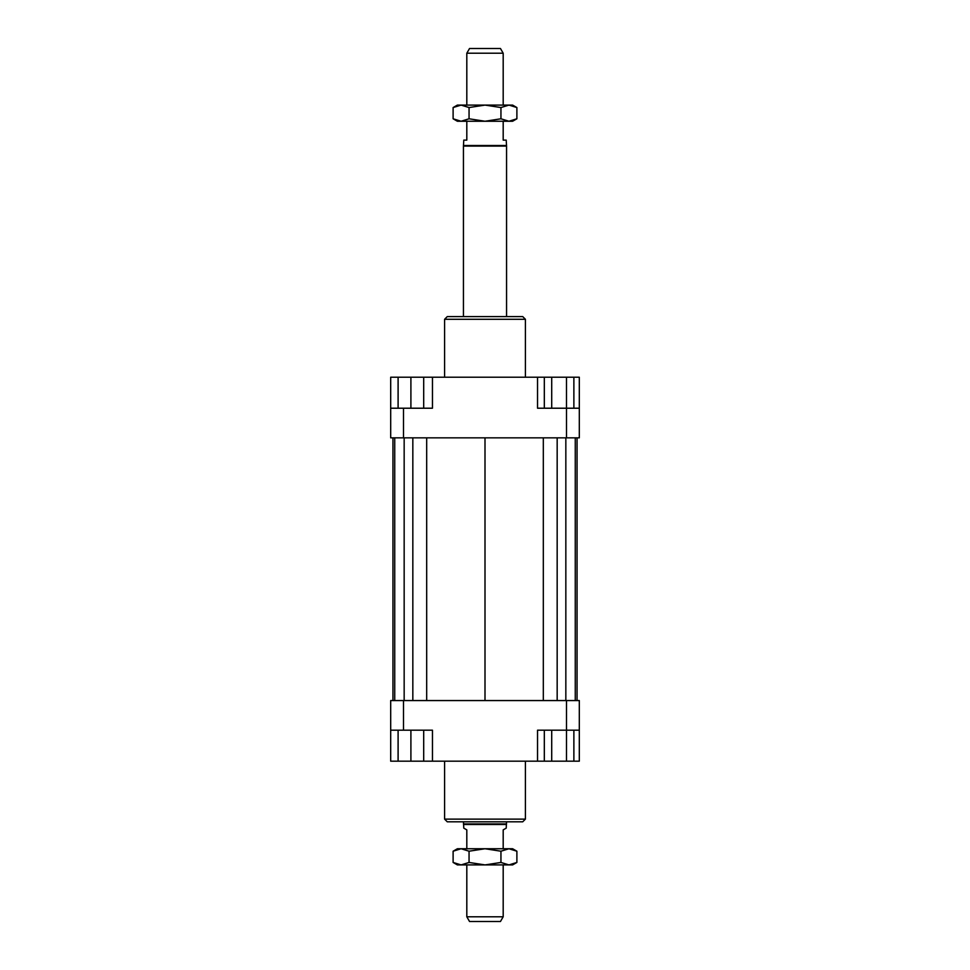 <?xml version="1.0" encoding="UTF-8"?>
<svg xmlns="http://www.w3.org/2000/svg" width="970" height="970" viewBox="0 0 970 970"><rect width="100%" height="100%" fill="white"/><g stroke="black" fill="none" stroke-linecap="round" stroke-linejoin="round"><path stroke-width="1.45" d="M503.187 105.087L503.187 53.217L466.812 53.217L466.812 105.087M506.558 316.596L506.558 146.082L506.219 140.117L503.187 140.117L503.187 121.25M466.812 121.25L466.812 140.117L463.781 140.117L463.442 146.082L463.442 316.596M503.187 848.75L503.187 829.884L506.219 828.137L506.558 821.808M463.442 821.808L463.781 828.137L466.812 829.884L466.812 848.75M466.812 864.913L466.812 916.783L503.187 916.783L503.187 864.913M466.812 53.217L469.541 48.5L500.459 48.5L503.187 53.217M503.187 916.783L500.459 921.5L469.541 921.5L466.812 916.783M463.781 824.5L506.219 824.5M463.442 823.918L506.558 823.918M463.442 146.082L506.558 146.082M463.781 145.5L506.219 145.5M444.587 761.183L444.587 819.116L447.279 821.808L522.721 821.808L525.413 819.116L525.413 761.183M525.413 819.116L444.587 819.116M525.413 377.221L525.413 319.288L522.721 316.596L447.279 316.596L444.587 319.288L444.587 377.221M444.587 319.288L525.413 319.288M390.692 730.192L403.496 730.192L403.496 700.558L390.692 700.558L390.692 761.183L398.1 761.183L398.1 730.192M403.496 730.192L432.462 730.192L432.462 761.183L537.538 761.183L537.538 730.192L579.308 730.192L579.308 700.558L566.504 700.558L566.492 761.183L551.712 761.183L551.712 730.192M566.504 700.558L403.496 700.558M579.308 730.192L579.308 761.183L573.876 761.183L573.876 730.192M537.538 761.183L544.315 761.183L544.315 730.192M423.696 730.192L423.696 761.183L432.462 761.183M566.504 437.846L579.308 437.846L579.308 408.212L566.504 408.212L566.504 437.846L403.496 437.846L403.496 408.212L390.692 408.212L390.692 437.846L403.496 437.846M537.538 377.221L566.492 377.221L566.492 408.212L537.538 408.212L537.538 377.221L432.462 377.221L432.462 408.212L403.496 408.212M390.692 408.212L390.692 377.221L398.1 377.221L398.1 408.212M432.462 377.221L423.696 377.221L423.696 408.212M398.1 377.221L423.696 377.221M410.904 377.221L410.904 408.212M551.712 377.221L551.712 408.212M544.315 377.221L544.315 408.212M566.492 377.221L573.876 377.221L573.876 408.212M573.876 377.221L579.308 377.221L579.308 408.212M423.696 761.183L410.904 761.183L410.904 730.192M410.904 761.183L398.1 761.183M551.712 761.183L544.315 761.183M573.876 761.183L566.492 761.183M577.053 437.846L577.053 700.558M392.947 700.558L392.947 437.846M426.679 437.846L426.679 700.558M485 437.846L485 700.558M412.832 437.846L412.832 700.558M404.163 437.846L404.163 700.558M394.741 437.846L394.741 700.558M575.258 437.846L575.258 700.558M565.837 437.846L565.837 700.558M557.168 437.846L557.168 700.558M543.321 437.846L543.321 700.558M457.379 864.913L453.111 862.451L461.077 864.913L457.379 864.913M516.889 862.451L512.621 864.913L508.923 864.913L516.889 862.451L516.889 851.211L508.923 848.75L512.621 848.75L516.889 851.211M453.111 851.211L457.379 848.75L461.077 848.75L453.111 851.211L453.111 862.451M461.077 848.75L508.923 848.75L500.944 851.211L485 848.75L469.056 851.211L461.077 848.75M461.077 864.913L469.056 862.451L485 864.913L461.077 864.913M485 864.913L500.944 862.451L508.923 864.913L485 864.913M469.056 851.211L469.056 862.451M500.944 851.211L500.944 862.451M457.379 121.25L453.111 118.789L461.077 121.25L457.379 121.25M516.889 118.789L512.621 121.25L508.923 121.25L516.889 118.789L516.889 107.549L508.923 105.087L512.621 105.087L516.889 107.549M453.111 107.549L457.379 105.087L461.077 105.087L453.111 107.549L453.111 118.789M461.077 105.087L508.923 105.087L500.944 107.549L485 105.087L469.056 107.549L461.077 105.087M461.077 121.25L469.056 118.789L485 121.25L461.077 121.25M485 121.25L500.944 118.789L508.923 121.25L485 121.25M469.056 107.549L469.056 118.789M500.944 107.549L500.944 118.789"/></g></svg>
